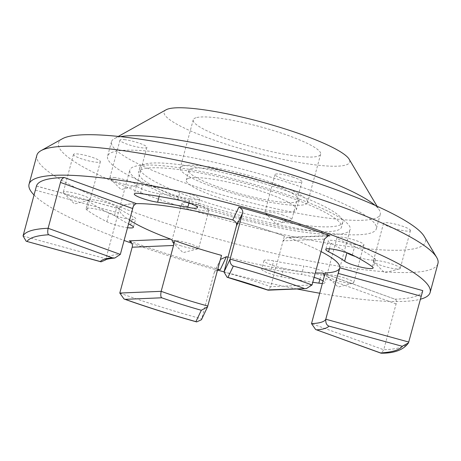 <?xml version="1.0" encoding="UTF-8"?>
<svg xmlns="http://www.w3.org/2000/svg" width="461" height="461" viewBox="0 0 461 461"><rect width="100%" height="100%" fill="white"/><g stroke="black" fill="none" stroke-linecap="round" stroke-linejoin="round"><path stroke-width="0.35" stroke-dasharray="2.31 1.73" d="M220.3 269.576A200.114 32.575 -164.9 0 1 215.414 268.244A200.114 32.575 -164.9 0 1 133.471 242.394A200.114 32.575 15.1 0 1 129.253 240.855M217.69 269.558L214.417 272.244L214.111 273.068L201.44 319.732M220.26 260.039L221.516 255.377M174.777 240.654A114.115 18.578 -164.9 0 0 221.511 255.394M36.436 186.088L119.359 208.885A114.115 18.578 -164.9 0 0 129.564 220.214M132.595 208.528L133.897 203.704A114.115 18.578 -164.9 0 0 124.136 205.076A114.115 18.578 -164.9 0 0 119.606 208.101L129.835 170.005A114.115 18.578 -164.9 0 0 235.173 217.673A114.115 18.578 -164.9 0 0 350.187 229.463A114.115 18.578 -164.9 0 0 258.707 185.691A114.115 18.578 -164.9 0 0 134.549 166.467A114.115 18.578 -164.9 0 0 129.835 170.005M321.058 251.579A114.115 18.578 -164.9 0 0 288.603 237.576L287.117 237.34L283.106 240.861L284.408 236.038A114.115 18.578 -164.9 0 0 237.68 221.292L236.378 226.12M324.267 276.335L325.287 272.987A114.115 18.578 -164.9 0 0 339.578 268.59M228.005 257.146A114.115 18.578 -164.9 0 0 315.301 272.912M422.766 290.609A200.114 32.575 -164.9 0 1 422.466 291.381A200.114 32.575 -164.9 0 1 397.405 299.091A200.114 32.575 15.1 0 1 394.916 299.177L323.213 273.131M34.097 195.032A207.715 33.814 -164.9 0 0 124.101 240.452M131.8 243.264A207.715 33.814 -164.9 0 0 217.54 270.111M224.034 271.863A207.715 33.814 -164.9 0 0 296.942 288.961M319.709 293.231A207.715 33.814 -164.9 0 0 420.34 299.252M114.553 215.471L116.829 207.024A15.201 2.472 -164.9 0 0 100.798 201.163A15.201 2.472 -164.9 0 0 88.351 200.322L86.074 208.764A15.201 2.472 -164.9 0 1 98.516 209.611A15.201 2.472 -164.9 0 1 114.553 215.471A126.654 20.618 -164.9 0 0 121.514 220.024A126.654 20.618 -164.9 0 0 128.567 223.902M86.074 208.764A15.201 2.472 -164.9 0 0 86.945 209.98A157.051 25.562 -164.9 0 0 95.577 215.627A157.051 25.562 -164.9 0 0 106.843 221.718A15.201 2.472 -164.9 0 0 127.541 227.688M264.015 260.672L261.733 269.115A15.201 2.472 -164.9 0 1 271.391 269.351A126.654 20.618 -164.9 0 0 287.047 272.244A126.654 20.618 -164.9 0 0 301.58 274.468L303.857 266.026A126.654 20.618 -164.9 0 1 289.329 263.801A126.654 20.618 -164.9 0 1 273.673 260.909A15.201 2.472 -164.9 0 0 264.015 260.672A15.201 2.472 -164.9 0 0 283.699 268.348A157.051 25.562 -164.9 0 0 303.119 271.932A157.051 25.562 -164.9 0 0 321.133 274.693A15.201 2.472 -164.9 0 0 327.172 274.318A15.201 2.472 -164.9 0 0 319.45 269.927A15.201 2.472 -164.9 0 0 303.857 266.026M261.733 269.115A15.201 2.472 -164.9 0 0 281.423 276.796A157.051 25.562 -164.9 0 0 300.837 280.38A157.051 25.562 -164.9 0 0 312.771 282.276M322.354 283.429A15.201 2.472 -164.9 0 0 324.89 282.766A15.201 2.472 -164.9 0 0 323.034 280.916M314.102 277.355A15.201 2.472 -164.9 0 0 301.58 274.468M323.605 273.361L394.916 299.177C396.472 299.817 396.869 301.396 396.103 303.92L383.731 349.766L381.305 353.212M119.606 208.101L105.604 259.918M284.408 236.038L270.676 286.713L268.227 290.171M133.897 203.704L134.007 203.739A113.988 18.555 -164.9 0 0 119.733 208.136M284.351 236.038A113.988 18.555 -164.9 0 0 237.669 221.315L236.424 225.936M142.864 169.089A105.125 17.115 -164.9 0 0 138.519 172.351A105.125 17.115 -164.9 0 0 235.554 216.255A105.125 17.115 -164.9 0 0 341.503 227.123A105.125 17.115 -164.9 0 0 257.232 186.797A105.125 17.115 -164.9 0 0 142.864 169.089M134.007 203.739L133.114 207.041M36.863 155.276A207.715 33.814 -164.9 0 0 228.598 242.031A207.715 33.814 -164.9 0 0 437.95 263.496M188.987 202.921L190.076 198.887A126.654 20.618 -164.9 0 0 174.419 196A126.654 20.618 -164.9 0 0 159.886 193.77A15.201 2.472 -164.9 0 1 144.299 189.869A15.201 2.472 -164.9 0 1 136.577 185.478L134.295 193.925M190.076 198.887A15.201 2.472 -164.9 0 0 199.734 199.129A15.201 2.472 -164.9 0 0 180.044 191.448A157.051 25.562 -164.9 0 0 160.63 187.863A157.051 25.562 -164.9 0 0 142.61 185.103A15.201 2.472 -164.9 0 0 136.577 185.478M346.851 252.726A126.654 20.618 -164.9 0 0 339.953 248.22A126.654 20.618 -164.9 0 0 330.865 243.304A15.201 2.472 -164.9 0 1 328.071 240.953L325.794 249.401M355.31 256.477A15.201 2.472 -164.9 0 0 375.392 259.48A15.201 2.472 -164.9 0 0 374.528 258.264A157.051 25.562 -164.9 0 0 365.89 252.616A157.051 25.562 -164.9 0 0 354.624 246.52A15.201 2.472 -164.9 0 0 338.512 241.351A15.201 2.472 -164.9 0 0 328.071 240.953M116.829 207.024A126.654 20.618 -164.9 0 0 123.796 211.576A126.654 20.618 -164.9 0 0 132.877 216.491A15.201 2.472 -164.9 0 1 135.672 218.842L133.396 227.29M88.351 200.322A15.201 2.472 -164.9 0 0 89.221 201.532A157.051 25.562 -164.9 0 0 97.859 207.179A157.051 25.562 -164.9 0 0 109.119 213.276A15.201 2.472 -164.9 0 0 125.231 218.445A15.201 2.472 -164.9 0 0 135.672 218.842M144.16 164.26A105.125 17.115 -164.9 0 0 139.821 167.527A105.125 17.115 -164.9 0 0 236.856 211.432A105.125 17.115 -164.9 0 0 342.805 222.294A105.125 17.115 -164.9 0 0 258.535 181.974A105.125 17.115 -164.9 0 0 144.16 164.26M62.385 138.755A189.984 30.927 -164.9 0 0 233.911 222.358A189.984 30.927 -164.9 0 0 424.206 236.384M188.641 178.292A56.997 9.278 -164.9 0 0 186.284 180.061A56.997 9.278 -164.9 0 0 238.896 203.866A56.997 9.278 -164.9 0 0 296.342 209.755A56.997 9.278 -164.9 0 0 250.651 187.898A56.997 9.278 -164.9 0 0 188.641 178.292M124.274 139.643A13.934 2.27 15.1 0 1 139.095 143.112A13.934 2.27 15.1 0 1 146.903 147.393A13.934 2.27 15.1 0 1 132.866 145.953A13.934 2.27 15.1 0 1 120.004 140.132A13.934 2.27 15.1 0 1 124.274 139.643M73.8 155.173A13.934 2.27 15.1 0 1 73.472 154.458A13.934 2.27 15.1 0 1 87.509 155.899A13.934 2.27 15.1 0 1 100.371 161.713A13.934 2.27 15.1 0 1 88.149 160.745A13.934 2.27 15.1 0 1 73.8 155.173M191.494 208.032A13.934 2.27 15.1 0 1 181.98 203.192A13.934 2.27 15.1 0 1 196.023 204.626A13.934 2.27 15.1 0 1 208.879 210.447A13.934 2.27 15.1 0 1 191.494 208.032M359.655 245.356A13.934 2.27 15.1 0 1 344.834 241.881A13.934 2.27 15.1 0 1 337.026 237.599A13.934 2.27 15.1 0 1 351.063 239.04A13.934 2.27 15.1 0 1 363.925 244.86A13.934 2.27 15.1 0 1 359.655 245.356M113.331 151.917A139.193 22.658 -164.9 0 0 107.574 156.239A139.193 22.658 -164.9 0 0 236.061 214.371A139.193 22.658 -164.9 0 0 376.355 228.76A139.193 22.658 -164.9 0 0 264.77 175.37A139.193 22.658 -164.9 0 0 113.331 151.917M410.129 229.82A13.934 2.27 15.1 0 1 410.463 230.535A13.934 2.27 15.1 0 1 396.42 229.1A13.934 2.27 15.1 0 1 383.558 223.28A13.934 2.27 15.1 0 1 395.78 224.248A13.934 2.27 15.1 0 1 410.129 229.82M292.435 176.961A13.934 2.27 15.1 0 1 301.949 181.807A13.934 2.27 15.1 0 1 287.912 180.366A13.934 2.27 15.1 0 1 275.05 174.546A13.934 2.27 15.1 0 1 292.435 176.961M191.246 168.64A56.997 9.278 -164.9 0 0 188.889 170.409A56.997 9.278 -164.9 0 0 241.501 194.214A56.997 9.278 -164.9 0 0 298.947 200.103A56.997 9.278 -164.9 0 0 253.256 178.246A56.997 9.278 -164.9 0 0 191.246 168.64M114.057 177.514A13.934 2.27 15.1 0 1 128.873 180.983A13.934 2.27 15.1 0 1 136.686 185.264A13.934 2.27 15.1 0 1 136.007 185.731A13.934 2.27 15.1 0 1 122.643 183.83A13.934 2.27 15.1 0 1 110.139 178.747A13.934 2.27 15.1 0 1 109.787 178.009A13.934 2.27 15.1 0 1 114.057 177.514M63.583 193.05A13.934 2.27 15.1 0 1 63.249 192.329A13.934 2.27 15.1 0 1 77.292 193.77A13.934 2.27 15.1 0 1 90.154 199.59A13.934 2.27 15.1 0 1 89.474 200.051A13.934 2.27 15.1 0 1 76.111 198.149A13.934 2.27 15.1 0 1 63.606 193.073A13.934 2.27 15.1 0 1 63.583 193.05M181.271 245.903A13.934 2.27 15.1 0 1 172.114 241.8A13.934 2.27 15.1 0 1 171.763 241.063A13.934 2.27 15.1 0 1 185.8 242.503A13.934 2.27 15.1 0 1 198.662 248.323A13.934 2.27 15.1 0 1 197.982 248.784A13.934 2.27 15.1 0 1 181.271 245.903M349.438 283.227A13.934 2.27 15.1 0 1 327.16 276.214A13.934 2.27 15.1 0 1 326.803 275.471A13.934 2.27 15.1 0 1 340.846 276.911A13.934 2.27 15.1 0 1 353.708 282.731A13.934 2.27 15.1 0 1 353.028 283.192A13.934 2.27 15.1 0 1 349.438 283.227M120.488 136.658A139.193 22.658 -164.9 0 0 117.232 137.436A139.193 22.658 -164.9 0 0 114.299 138.646A139.193 22.658 -164.9 0 0 111.481 141.758A139.193 22.658 -164.9 0 0 239.968 199.895A139.193 22.658 -164.9 0 0 380.262 214.279A139.193 22.658 -164.9 0 0 379.391 210.176A139.193 22.658 -164.9 0 0 375.041 205.341M399.912 267.691A13.934 2.27 15.1 0 1 400.24 268.411A13.934 2.27 15.1 0 1 399.56 268.872A13.934 2.27 15.1 0 1 386.203 266.971A13.934 2.27 15.1 0 1 373.692 261.894A13.934 2.27 15.1 0 1 373.341 261.151A13.934 2.27 15.1 0 1 385.563 262.119A13.934 2.27 15.1 0 1 399.912 267.691M282.218 214.838A13.934 2.27 15.1 0 1 291.732 219.678A13.934 2.27 15.1 0 1 291.052 220.139A13.934 2.27 15.1 0 1 277.689 218.237A13.934 2.27 15.1 0 1 265.184 213.161A13.934 2.27 15.1 0 1 264.827 212.417A13.934 2.27 15.1 0 1 282.218 214.838M182.936 166.018A65.986 10.741 -164.9 0 0 180.211 168.069A65.986 10.741 -164.9 0 0 241.12 195.631A65.986 10.741 -164.9 0 0 307.625 202.448A65.986 10.741 -164.9 0 0 254.726 177.139A65.986 10.741 -164.9 0 0 182.936 166.018M166.069 109.804A96.13 15.651 -164.9 0 0 252.864 152.107A96.13 15.651 -164.9 0 0 349.15 159.206M195.96 117.757A65.986 10.741 -164.9 0 0 193.228 119.808A65.986 10.741 -164.9 0 0 254.144 147.37A65.986 10.741 -164.9 0 0 320.649 154.187A65.986 10.741 -164.9 0 0 267.749 128.878A65.986 10.741 -164.9 0 0 195.96 117.757M119.797 293.063A200.114 32.575 -164.9 0 0 201.739 318.92L207.842 306.046M326.958 235.963L288.603 237.576M214.111 273.068L220.208 260.223M396.103 303.92L323.985 277.81M408.792 342.056A200.114 32.575 -164.9 0 1 383.731 349.766L311.509 323.622M35.422 190.134L118.304 212.924M324.417 239.121L283.106 240.861M23.05 235.98L106.059 258.805A113.988 18.555 -164.9 0 1 120.333 254.414M312.045 284.967L270.676 286.713A113.988 18.555 -164.9 0 0 224 271.984M177.767 199.895L180.044 191.448M159.166 196.449L159.886 193.77M140.334 193.545L142.61 185.103M372.246 266.712L374.528 258.264M329.39 248.773L330.865 243.304M352.348 254.968L354.624 246.52M130.601 224.939L132.877 216.491M106.843 221.718L109.119 213.276M86.945 209.98L89.221 201.532M271.391 269.351L273.673 260.909M281.423 276.796L283.699 268.348M319.865 279.406L321.133 274.693M339.694 268.354L350.187 229.463M214.417 272.244L220.514 259.393M36.448 186.019L119.364 208.821M328.439 235.6L287.117 237.34M199.734 199.129L197.458 207.571M375.392 259.48L373.116 267.922M327.172 274.318L324.89 282.766M139.821 167.527L138.519 172.351M342.805 222.294L341.503 227.123M105.748 259.641L105.529 259.981M188.889 170.409L186.284 180.061M298.947 200.103L296.342 209.755M120.004 140.132L109.787 178.009M146.903 147.393L136.686 185.264M73.472 154.458L63.249 192.329M100.371 161.713L90.154 199.59M181.98 203.192L171.763 241.063M208.879 210.447L198.662 248.323M337.026 237.599L326.803 275.471M363.925 244.86L353.708 282.731M111.481 141.758L107.574 156.239M380.262 214.279L376.355 228.76M383.558 223.28L373.341 261.151M410.463 230.535L400.24 268.411M275.05 174.546L264.827 212.417M301.949 181.807L291.732 219.678M110.139 178.747L121.082 189.609L136.007 185.731M63.606 193.073L74.549 203.935L89.474 200.051M172.114 241.8L183.057 252.668L197.982 248.784M327.16 276.214L338.103 287.076L353.028 283.192M118.293 136.421L114.299 138.646M377.058 206.246L379.391 210.176M373.692 261.894L384.641 272.756L399.56 268.872M265.184 213.161L276.127 224.023L291.052 220.139M193.228 119.808L180.211 168.069M320.649 154.187L307.625 202.448"/><path stroke-width="0.69" d="M174.84 240.648L173.474 245.477C174.258 242.993 173.296 240.873 170.587 239.115L129.253 240.855C131.984 242.613 132.958 244.733 132.169 247.217L119.797 293.063L124.015 298.987L125.208 299.327L161.73 297.789A119.053 19.379 -164.9 0 0 201.307 310.276L207.536 306.888L221.516 255.377A113.988 18.555 -164.9 0 1 174.84 240.648L161.166 291.323C160.52 294.896 160.71 297.051 161.73 297.789M220.26 260.039L220.514 259.393L226.397 256.719L220.3 269.576L217.69 269.558M129.564 220.214A114.115 18.578 -164.9 0 0 170.587 239.115M306.386 288.563L268.227 290.171L267.507 289.9L306.386 288.563L312.045 284.967L324.417 239.121L328.439 235.6L329.938 235.836A200.114 32.575 15.1 0 0 325.72 234.297A200.114 32.575 -164.9 0 0 243.771 208.447A200.114 32.575 -164.9 0 0 238.884 207.11L232.788 219.966A114.115 18.578 -164.9 0 0 136.427 203.635C134.462 204.361 133.189 205.992 132.595 208.528L60.483 182.423L48.111 228.27C47.466 231.871 47.656 234.032 48.676 234.758L112.438 257.837A119.053 19.379 -164.9 0 0 100.337 261.56L101.057 261.831L105.604 259.918M232.788 219.966C235.997 221.574 237.196 223.625 236.378 226.12L242.474 213.27L230.102 259.117C229.866 262.787 230.944 265.104 233.318 266.055L227.93 277.413L227.094 277.251L267.87 290.113M339.694 268.354L338.276 273.413L339.457 268.556A113.988 18.555 -164.9 0 1 325.184 272.947L311.509 323.622L315.629 329.517L381.305 353.212C394.472 353.287 403.525 349.853 408.475 342.903L422.766 290.609L339.832 267.801A114.115 18.578 -164.9 0 0 321.058 251.579M315.301 272.912A114.115 18.578 -164.9 0 0 322.763 273.056L323.213 273.131L324.267 276.335M226.397 256.719A114.115 18.578 -164.9 0 0 228.005 257.146M207.536 306.888L201.44 319.732L196.674 321.916L195.919 321.634L201.307 310.276M36.448 186.019L36.425 186.083A200.114 32.575 -164.9 0 1 36.724 185.31A200.114 32.575 -164.9 0 1 61.786 177.594A200.114 32.575 15.1 0 1 64.269 177.514C62.344 178.257 61.083 179.894 60.483 182.423M420.34 299.252A207.715 33.814 -164.9 0 0 430.136 292.453A207.715 33.814 -164.9 0 0 263.623 212.786A207.715 33.814 -164.9 0 0 37.635 177.785A207.715 33.814 -164.9 0 0 29.049 184.233A207.715 33.814 -164.9 0 0 34.097 195.032M124.101 240.452A207.715 33.814 -164.9 0 0 131.8 243.264M217.54 270.111A207.715 33.814 -164.9 0 0 224.034 271.863M296.942 288.961A207.715 33.814 -164.9 0 0 319.709 293.231M157.61 202.218A15.201 2.472 -164.9 0 1 142.023 198.316A15.201 2.472 -164.9 0 1 134.295 193.925A15.201 2.472 -164.9 0 1 140.334 193.545A157.051 25.562 -164.9 0 1 158.354 196.311A157.051 25.562 -164.9 0 1 177.767 199.895A15.201 2.472 -164.9 0 1 197.458 207.571A15.201 2.472 -164.9 0 1 187.794 207.335A126.654 20.618 -164.9 0 0 172.137 204.442A126.654 20.618 -164.9 0 0 157.61 202.218L159.166 196.449M328.589 251.752A15.201 2.472 -164.9 0 1 325.794 249.401A15.201 2.472 -164.9 0 1 336.236 249.799A15.201 2.472 -164.9 0 1 352.348 254.968A157.051 25.562 -164.9 0 1 363.608 261.059A157.051 25.562 -164.9 0 1 372.246 266.712A15.201 2.472 -164.9 0 1 373.116 267.922A15.201 2.472 -164.9 0 1 360.669 267.08A15.201 2.472 -164.9 0 1 344.638 261.22A126.654 20.618 -164.9 0 0 337.671 256.662A126.654 20.618 -164.9 0 0 328.589 251.752L329.39 248.773M127.541 227.688A15.201 2.472 -164.9 0 0 133.396 227.29A15.201 2.472 -164.9 0 0 130.601 224.939A126.654 20.618 -164.9 0 1 128.567 223.902M312.771 282.276A157.051 25.562 -164.9 0 0 318.856 283.14A15.201 2.472 -164.9 0 0 322.354 283.429M323.034 280.916A15.201 2.472 -164.9 0 0 314.102 277.355M339.457 268.556L325.783 319.225C325.541 322.861 326.584 325.161 328.9 326.123L402.188 346.274L408.475 342.903M36.436 186.088L23.05 235.98L26.196 241.247L100.337 261.56M236.424 225.936L224 271.984L227.094 277.251M238.884 207.11C242.094 208.729 243.287 210.781 242.474 213.27M133.114 207.041L120.333 254.414L114.847 258.016L112.438 257.837M430.136 292.453L437.95 263.496A207.715 33.814 -164.9 0 0 436.653 257.371A207.715 33.814 -164.9 0 0 254.945 179.133A207.715 33.814 -164.9 0 0 45.449 148.828A207.715 33.814 -164.9 0 0 41.064 150.632A207.715 33.814 -164.9 0 0 36.863 155.276L29.049 184.233M344.638 261.22L346.914 252.772A126.654 20.618 -164.9 0 0 346.851 252.726M346.914 252.772A15.201 2.472 -164.9 0 0 355.31 256.477M436.653 257.371L424.206 236.384A189.984 30.927 -164.9 0 0 258.004 164.825A189.984 30.927 -164.9 0 0 66.39 137.107A189.984 30.927 -164.9 0 0 62.385 138.755L41.064 150.632M375.041 205.341A139.193 22.658 -164.9 0 0 251.775 156.141A139.193 22.658 -164.9 0 0 120.488 136.658M377.058 206.246L349.15 159.206A96.13 15.651 -164.9 0 0 265.058 122.995A96.13 15.651 -164.9 0 0 168.098 108.969A96.13 15.651 -164.9 0 0 166.069 109.804L118.293 136.421M119.797 293.063L161.166 291.323A113.988 18.555 -164.9 0 0 207.842 306.046M132.169 247.217L173.474 245.477M125.208 299.327A195.049 31.751 -164.9 0 0 195.919 321.634M323.605 273.361L322.763 273.056M329.938 235.836L326.958 235.963M64.269 177.514L136.427 203.635M408.792 342.056L325.783 319.225A113.988 18.555 -164.9 0 1 311.509 323.622M421.164 296.204L338.276 273.413M312.045 284.967A200.114 32.575 -164.9 0 0 230.102 259.117L224 271.984M23.05 235.98A200.114 32.575 -164.9 0 1 48.111 228.27L120.333 254.414M187.794 207.335L188.987 202.921M318.856 283.14L319.865 279.406M48.676 234.758A195.049 31.751 -164.9 0 0 27.055 241.414M304.03 288.361A195.049 31.751 -164.9 0 0 233.318 266.055M380.561 352.93A195.049 31.751 -164.9 0 0 402.188 346.274M316.799 329.851A119.053 19.379 -164.9 0 0 328.9 326.123M267.507 289.9A119.053 19.379 -164.9 0 0 227.93 277.413M124.015 298.987C146.742 307.095 170.962 314.736 196.674 321.916M380.93 353.155L315.629 329.517M26.196 241.247L101.057 261.831M105.529 259.981C105.523 259.376 108.629 258.719 114.847 258.016"/></g></svg>
